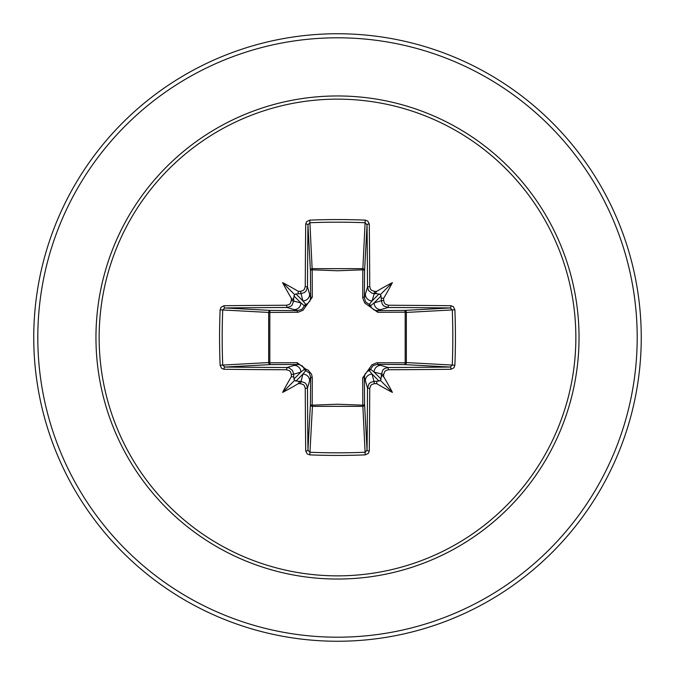 <?xml version="1.0" encoding="UTF-8"?>
<svg xmlns="http://www.w3.org/2000/svg" width="675" height="675" viewBox="0 0 675 675"><rect width="100%" height="100%" fill="white"/><g stroke="black" fill="none" stroke-linecap="round" stroke-linejoin="round"><path stroke-width="1.01" d="M300.502 383.653L302.906 374.11L305.783 370.592A2.025 2.008 45 0 1 304.408 369.217L300.89 372.094L293.667 374.254A301.067 26.241 90 0 0 293.701 376.895L294.553 380.447L298.105 381.299A301.067 26.241 -0 0 0 300.746 381.333L304.948 382.826L306.45 384.505L307.488 388.066A300.746 7.872 90 0 0 307.952 450.208L309.968 452.267L309.783 454.874L307.235 453.938L305.716 450.968A302.763 7.923 -90 0 1 305.252 388.403L304.518 385.898L303.463 384.716L300.502 383.653A303.092 26.418 180 0 1 298.299 383.636A224.48 158.617 138 0 1 282.597 392.403A224.48 158.617 -48 0 1 291.364 376.701A303.092 26.418 -90 0 1 291.347 374.498L290.596 371.976L289.533 370.794L286.597 369.748L286.934 367.512L289.145 367.892L292.613 370.668L293.667 374.254L291.347 374.498M286.597 369.748A302.763 7.923 180 0 1 224.032 369.284L221.636 368.364L220.126 365.217A303.286 132.95 -90 0 1 219.569 337.5A303.286 132.95 -90 0 1 220.126 309.783L222.733 309.968A301.269 132.064 90 0 0 222.176 337.5A301.269 132.064 90 0 0 222.733 365.032L224.792 367.048A300.746 7.872 0 0 0 286.934 367.512L297.776 364.357A2.025 0.599 89.5 0 1 297.186 362.703L305.851 369.149L308.256 370.221L311.58 374.22L312.297 377.814L312.188 405.169L337.5 404.232L362.812 405.169L362.703 377.814L371.993 364.762L376.852 362.745L405.169 362.812A2.025 0.658 -89.5 0 1 404.519 364.593L377.224 364.357L388.066 367.512L388.403 369.748L385.898 370.482L384.716 371.537L383.653 374.498A303.092 26.418 90 0 1 383.636 376.701A224.48 158.617 48 0 1 392.403 392.403A224.48 158.617 -138 0 1 376.701 383.636A303.092 26.418 180 0 1 374.498 383.653L371.976 384.404L370.794 385.467L369.748 388.403A302.763 7.923 90 0 1 369.284 450.968L368.364 453.364L365.217 454.874A303.286 132.95 180 0 1 337.5 455.431A303.286 132.95 180 0 1 309.783 454.874M365.217 454.874L362.812 405.169A2.025 0.658 179.5 0 0 364.593 404.519A2.025 1.823 -3.1 0 1 362.568 406.342L312.432 406.342L309.968 452.267A301.269 132.064 -0 0 0 337.5 452.824A301.269 132.064 -0 0 0 365.032 452.267L367.048 450.208A300.746 7.872 -90 0 0 367.512 388.066L368.989 383.889L370.668 382.387L374.254 381.333A301.067 26.241 -0 0 0 376.895 381.299L380.447 380.447L381.299 376.895A301.067 26.241 -90 0 0 381.333 374.254L382.826 370.052L384.505 368.55L388.066 367.512A300.746 7.872 -0 0 0 450.208 367.048L452.267 365.032A301.269 132.064 -90 0 0 452.267 309.968L450.208 307.952A300.746 7.872 180 0 0 388.066 307.488L377.224 310.643L404.519 310.407A2.025 0.658 89.5 0 1 405.169 312.188L406.342 312.432L406.342 362.568L405.169 362.812L405.169 312.188L377.814 312.297L364.762 303.007L362.745 298.148L362.812 269.831A2.025 0.658 -179.5 0 1 364.593 270.481L364.357 297.776L367.512 286.934A300.746 7.872 -90 0 0 367.048 224.792L365.032 222.733A301.269 132.064 180 0 0 309.968 222.733L307.952 224.792A300.746 7.872 90 0 0 307.488 286.934L306.011 291.111L304.332 292.613L300.746 293.667A301.067 26.241 180 0 0 298.105 293.701L294.553 294.553L293.701 298.105A301.067 26.241 90 0 0 293.667 300.746L292.174 304.948L290.495 306.45L286.934 307.488A300.746 7.872 180 0 0 224.792 307.952L222.733 309.968L268.658 312.432A2.025 1.823 93.1 0 1 270.481 310.407A2.025 0.658 -89.5 0 0 269.831 312.188L269.831 362.812L297.186 362.703M220.126 309.783L221.062 307.235L224.032 305.716A302.763 7.923 -0 0 1 286.597 305.252L289.102 304.518L290.284 303.463L291.347 300.502A303.092 26.418 -90 0 1 291.364 298.299A224.48 158.617 -132 0 1 282.597 282.597A224.48 158.617 42 0 1 298.299 291.364A303.092 26.418 -0 0 1 300.502 291.347L303.024 290.596L304.206 289.533L305.252 286.597L307.488 286.934L310.643 297.776L310.407 270.481A2.025 1.823 176.9 0 1 312.432 268.658L362.568 268.658A2.025 1.823 -176.9 0 1 364.593 270.481L367.048 224.792A2.025 0.759 179.4 0 1 369.284 224.032A302.763 7.923 90 0 1 369.748 286.597L370.482 289.102L371.537 290.284L374.498 291.347L374.254 293.667L372.035 293.279L368.55 290.495L367.512 286.934L369.748 286.597M454.874 309.783L406.342 312.432A2.025 1.823 -93.1 0 0 404.519 310.407L450.208 307.952A2.025 0.759 -89.4 0 0 450.968 305.716L453.364 306.636L454.874 309.783A303.286 132.95 90 0 1 454.874 365.217L406.342 362.568A2.025 1.823 -86.9 0 1 404.519 364.593L450.208 367.048A2.025 0.759 89.4 0 1 450.968 369.284A302.763 7.923 180 0 1 388.403 369.748M305.252 286.597A302.763 7.923 -90 0 1 305.716 224.032L306.636 221.636L309.783 220.126A303.286 132.95 0 0 1 337.5 219.569A303.286 132.95 0 0 1 365.217 220.126L362.812 269.831L337.5 270.768L312.188 269.831L312.297 297.186L303.007 310.238L298.148 312.255L268.658 312.432L268.658 362.568L269.831 362.812A2.025 0.658 89.5 0 0 270.481 364.593A2.025 1.823 86.9 0 1 268.658 362.568L220.126 365.217M337.5 99.141A238.359 238.359 0 0 1 575.859 337.5A238.359 238.359 0 0 1 337.5 575.859A238.359 238.359 0 0 1 99.141 337.5A238.359 238.359 0 0 1 337.5 99.141M365.217 220.126L367.765 221.062L369.284 224.032M374.498 291.347A303.092 26.418 0 0 1 376.701 291.364A224.48 158.617 -42 0 1 392.403 282.597A224.48 158.617 132 0 1 383.636 298.299A303.092 26.418 90 0 1 383.653 300.502L384.404 303.024L385.467 304.206L388.403 305.252A302.763 7.923 0 0 1 450.968 305.716M454.874 365.217L453.938 367.765L450.968 369.284M337.5 33.75A303.75 303.75 0 0 1 641.25 337.5A303.75 303.75 0 0 1 337.5 641.25A303.75 303.75 0 0 1 33.75 337.5A303.75 303.75 0 0 1 337.5 33.75A303.75 303.75 0 0 0 33.75 337.5A303.75 303.75 0 0 0 337.5 641.25M305.716 450.968A2.025 0.759 179.4 0 0 307.952 450.208L310.407 404.519A2.025 0.658 -179.5 0 0 312.188 405.169L312.432 406.342A2.025 1.823 3.1 0 1 310.407 404.519L310.643 377.224L307.488 388.066L305.252 388.403M369.748 388.403L367.512 388.066L364.357 377.224L364.593 404.519L367.048 450.208A2.025 0.759 0.6 0 0 369.284 450.968M381.299 298.105L380.447 294.553L376.895 293.701A301.067 26.241 180 0 0 374.254 293.667L372.094 300.89L369.217 304.408A2.025 2.008 -135 0 1 370.592 305.783L374.11 302.906L381.333 300.746A301.067 26.241 -90 0 0 381.299 298.105L383.636 298.299M224.032 305.716A2.025 0.759 89.4 0 0 224.792 307.952L270.481 310.407L297.776 310.643L286.934 307.488L286.597 305.252M291.347 300.502L300.89 302.906L304.408 305.783A2.025 2.008 135 0 1 305.783 304.408L302.906 300.89L300.502 291.347M383.653 374.498L374.11 372.094L370.592 369.217A2.025 2.008 -45 0 1 369.217 370.592L372.094 374.11L374.498 383.653M295.852 381.164L302.906 374.11A6.75 6.725 16.7 0 1 309.656 380.835M312.297 377.814A2.025 0.599 -179.5 0 1 310.643 377.224L309.361 373.056L305.783 370.592L305.851 369.149L304.408 369.217L302.468 366.061L299.109 364.466L270.481 364.593L224.792 367.048A2.025 0.759 -89.4 0 0 224.032 369.284M294.165 365.344A6.75 6.725 73.3 0 1 300.89 372.094L293.836 379.148M293.836 295.852L300.89 302.906A6.75 6.725 106.7 0 1 294.165 309.656M297.186 312.297A2.025 0.599 -89.5 0 1 297.776 310.643L301.944 309.361L304.408 305.783L305.851 305.851L305.783 304.408L307.496 303.683L309.952 300.949L310.643 297.776A2.025 0.599 179.5 0 1 312.297 297.186M309.656 294.165A6.75 6.725 163.3 0 1 302.906 300.89L295.852 293.836M365.344 380.835A6.75 6.725 -16.7 0 1 372.094 374.11L379.148 381.164M377.814 362.703A2.025 0.599 -89.5 0 1 377.224 364.357L373.056 365.639L370.592 369.217L369.149 369.149L369.217 370.592L367.504 371.317L365.048 374.051L364.357 377.224A2.025 0.599 179.5 0 1 362.703 377.814M381.164 379.148L374.11 372.094A6.75 6.725 -73.3 0 1 380.835 365.344M379.148 293.836L372.094 300.89A6.75 6.725 -163.3 0 1 365.344 294.165M362.703 297.186A2.025 0.599 -179.5 0 1 364.357 297.776L365.639 301.944L369.217 304.408L369.149 305.851L370.592 305.783L371.317 307.496L374.051 309.952L377.224 310.643A2.025 0.599 89.5 0 1 377.814 312.297M388.403 305.252L388.066 307.488L383.889 306.011L382.387 304.332L381.333 300.746L383.653 300.502M380.835 309.656A6.75 6.725 -106.7 0 1 374.11 302.906L381.164 295.852M305.716 224.032A2.025 0.759 0.6 0 1 307.952 224.792L310.407 270.481A2.025 0.658 179.5 0 1 312.188 269.831L309.783 220.126M293.701 376.895L291.364 376.701M298.299 383.636L299.658 382.067L298.105 381.299M291.364 298.299L292.933 299.658L293.701 298.105M298.105 293.701L298.299 291.364M376.895 381.299L376.701 383.636M383.636 376.701L382.067 375.342L381.299 376.895M376.701 291.364L375.342 292.933L376.895 293.701M282.597 392.403L294.553 380.447M392.403 392.403L380.447 380.447M392.403 282.597L380.447 294.553M282.597 282.597L294.553 294.553M337.5 579.04A241.54 241.54 0 0 1 95.96 337.5A241.54 241.54 0 0 1 337.5 95.96A241.54 241.54 0 0 1 579.04 337.5A241.54 241.54 0 0 1 337.5 579.04M337.5 37.8A299.7 299.7 0 0 1 637.2 337.5A299.7 299.7 0 0 1 337.5 637.2A299.7 299.7 0 0 1 37.8 337.5A299.7 299.7 0 0 1 337.5 37.8"/></g></svg>
